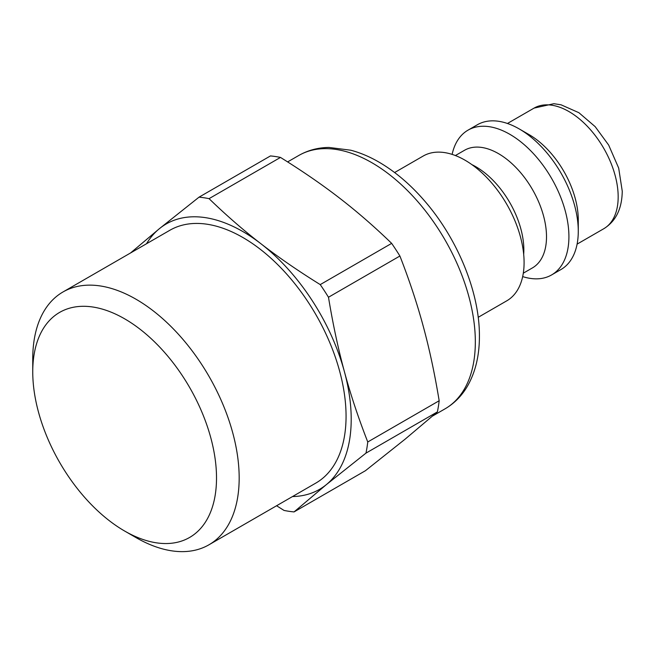 <?xml version="1.0" encoding="UTF-8"?>
<svg xmlns="http://www.w3.org/2000/svg" width="655" height="655" viewBox="0 0 655 655"><rect width="100%" height="100%" fill="white"/><g stroke="black" fill="none" stroke-linecap="round" stroke-linejoin="round"><path stroke-width="0.98" d="M478.199 317.315L506.782 300.817A83.586 48.257 -120 0 0 524.09 262.549A83.586 48.257 -120 0 0 487.607 178.43A83.586 48.257 -120 0 0 423.195 156.037L394.613 172.535M523.689 254.328A67.915 39.21 -120 0 0 523.844 249.891A67.915 39.21 -120 0 0 471.903 164.634M523.312 273.176L532.441 267.903A67.915 39.21 -120 0 0 546.507 236.815A67.915 39.21 -120 0 0 516.861 168.466A67.915 39.21 -120 0 0 464.526 150.273L455.397 155.538M522.674 276.59A83.586 48.257 -120 0 0 551.6 274.936A83.586 48.257 -120 0 0 568.917 236.668A83.586 48.257 -120 0 0 532.425 152.549A83.586 48.257 -120 0 0 468.014 130.157A83.586 48.257 -120 0 0 452.122 154.383M551.6 274.936L560.958 269.532A83.586 48.257 -120 0 0 578.275 231.264A83.586 48.257 -120 0 0 519.169 128.896A83.586 48.257 -120 0 0 477.372 124.753L468.014 130.157M519.169 128.896L529.019 134.578A69.659 40.217 -120 0 1 578.275 219.892L578.275 231.264M146.532 243.734A153.245 88.474 60 0 1 159.378 228.693L130.541 252.969M280.479 157.421C302.618 171.184 322.383 184.8 339.765 198.268C357.188 211.704 374.488 226.745 391.657 243.373L320.238 284.606C298.099 270.843 278.334 257.227 260.952 243.766C243.529 230.323 226.237 215.29 209.06 198.653L280.479 157.421A172.748 99.74 60 0 0 270.45 155.931L199.03 197.163L159.378 228.693A153.245 88.474 60 0 1 260.952 243.766A153.245 88.474 60 0 1 344.424 371.745A153.245 88.474 60 0 1 326.313 484.659A153.245 88.474 60 0 1 292.498 496.555M62.978 291.974L169.866 230.265A145.967 84.274 60 0 1 290.206 278.121A145.967 84.274 60 0 1 344.612 435.346A145.967 84.274 60 0 1 315.833 483.087L208.945 544.796A145.967 84.274 -120 0 0 237.724 497.055A145.967 84.274 -120 0 0 183.318 339.83A145.967 84.274 -120 0 0 62.978 291.974A145.967 84.274 -120 0 0 32.75 358.793L32.75 371.876A129.944 75.022 60 0 1 132.343 323.644A129.944 75.022 60 0 1 215.225 494.959A129.944 75.022 60 0 1 124.63 531.025A129.944 75.022 60 0 1 32.75 371.876M124.63 531.025L135.962 537.567A145.967 84.274 -120 0 0 208.945 544.796M276.582 505.742L284.024 510.425A172.748 99.74 60 0 0 294.054 511.915L326.313 484.659L365.965 453.129L437.384 411.897L405.126 439.161L365.474 470.683L294.054 511.915M367.758 441.978C358.326 417.825 350.548 394.416 344.424 371.745C338.258 349.107 332.945 324.274 328.482 297.247L399.902 256.015C409.334 280.168 417.104 303.584 423.236 326.247C429.402 348.886 434.715 373.718 439.169 400.745L367.758 441.978A172.748 99.74 60 0 1 365.965 453.129M320.238 284.606A172.748 99.74 60 0 1 328.482 297.247M199.03 197.163A172.748 99.74 60 0 1 209.06 198.653M439.169 400.745A172.748 99.74 60 0 1 437.384 411.897M391.657 243.373A172.748 99.74 60 0 1 399.902 256.015M507.445 123.476L534.087 108.1A69.659 40.217 60 0 1 587.764 126.759A69.659 40.217 60 0 1 618.173 196.86A69.659 40.217 60 0 1 603.746 228.742L577.096 244.127M287.619 161.916L298.754 155.489A146.278 84.454 60 0 1 411.479 194.674A146.278 84.454 60 0 1 475.333 341.885A146.278 84.454 60 0 1 445.032 408.851L432.718 415.966M534.087 108.1L553.86 103.703L561.065 104.808L578.889 112.701L595.166 126.644L608.667 145.066L618.688 168.106L622.25 191.17C622.004 208.773 615.839 221.292 603.746 228.742M298.754 155.489C307.883 150.282 317.929 147.596 328.9 147.432L350.785 150.216C359.996 152.656 369.191 156.504 378.377 161.769C394.793 171.242 410.153 184.235 424.448 200.749C457.657 238.829 479.706 292.523 479.411 336.203C479.452 355.526 475.44 372.228 467.367 386.294C461.709 395.931 454.267 403.455 445.032 408.851"/></g></svg>
